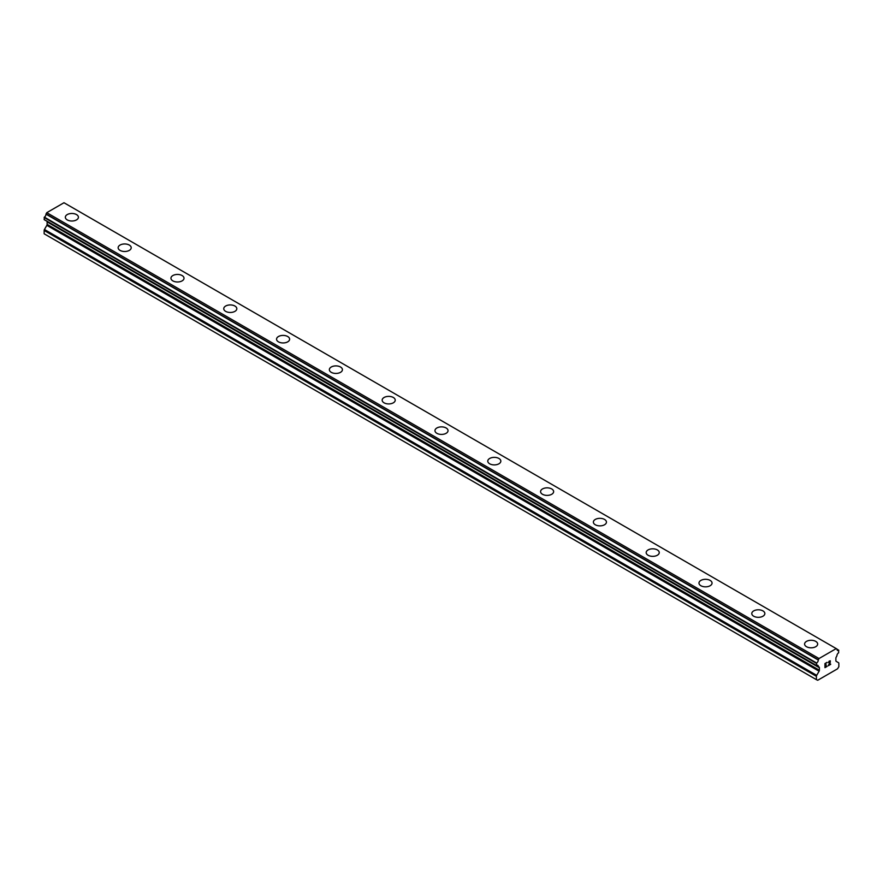 <?xml version="1.0" encoding="UTF-8"?>
<svg xmlns="http://www.w3.org/2000/svg" width="883" height="883" viewBox="0 0 883 883"><rect width="100%" height="100%" fill="white"/><g stroke="black" fill="none" stroke-linecap="round" stroke-linejoin="round"><path stroke-width="1.32" d="M65.342 217.24A6.534 3.775 180 0 1 69.371 213.752A6.534 3.775 180 0 1 76.49 214.569A6.534 3.775 180 0 1 78.41 217.24A6.534 3.775 180 0 1 74.371 220.728A6.534 3.775 180 0 1 67.251 219.911A6.534 3.775 180 0 1 65.342 217.24A6.534 3.775 180 0 1 69.371 213.763A6.534 3.775 180 0 1 76.49 214.58A6.534 3.775 180 0 1 78.41 217.24M129.293 245.066A6.534 3.775 180 0 1 131.214 247.726A6.534 3.775 180 0 1 127.174 251.213A6.534 3.775 180 0 1 120.055 250.397A6.534 3.775 180 0 1 118.145 247.726A6.534 3.775 180 0 1 122.174 244.249A6.534 3.775 180 0 1 129.293 245.066M118.145 247.726A6.534 3.775 180 0 1 122.174 244.238A6.534 3.775 180 0 1 129.293 245.055A6.534 3.775 180 0 1 131.214 247.726M170.949 278.211A6.534 3.775 180 0 1 174.977 274.723A6.534 3.775 180 0 1 182.097 275.54A6.534 3.775 180 0 1 184.017 278.211A6.534 3.775 180 0 1 179.977 281.699A6.534 3.775 180 0 1 172.858 280.882A6.534 3.775 180 0 1 170.949 278.211A6.534 3.775 180 0 1 174.977 274.734A6.534 3.775 180 0 1 182.097 275.551A6.534 3.775 180 0 1 184.017 278.211M223.752 308.697A6.534 3.775 180 0 1 227.781 305.209A6.534 3.775 180 0 1 234.9 306.026A6.534 3.775 180 0 1 236.821 308.697A6.534 3.775 180 0 1 232.781 312.185A6.534 3.775 180 0 1 225.662 311.368A6.534 3.775 180 0 1 223.752 308.697A6.534 3.775 180 0 1 227.792 305.22A6.534 3.775 180 0 1 234.9 306.037A6.534 3.775 180 0 1 236.821 308.697M276.556 339.182A6.534 3.775 180 0 1 280.584 335.695A6.534 3.775 180 0 1 287.703 336.511A6.534 3.775 180 0 1 289.624 339.182A6.534 3.775 180 0 1 285.584 342.67A6.534 3.775 180 0 1 278.465 341.853A6.534 3.775 180 0 1 276.556 339.182A6.534 3.775 180 0 1 280.595 335.706A6.534 3.775 180 0 1 287.703 336.522A6.534 3.775 180 0 1 289.624 339.182M329.359 369.668A6.534 3.775 180 0 1 333.388 366.18A6.534 3.775 180 0 1 340.507 366.997A6.534 3.775 180 0 1 342.427 369.668A6.534 3.775 180 0 1 338.388 373.156A6.534 3.775 180 0 1 331.268 372.339A6.534 3.775 180 0 1 329.359 369.668A6.534 3.775 180 0 1 333.399 366.191A6.534 3.775 180 0 1 340.507 367.008A6.534 3.775 180 0 1 342.427 369.668M393.321 397.493A6.534 3.775 180 0 1 395.231 400.165A6.534 3.775 180 0 1 391.191 403.641A6.534 3.775 180 0 1 384.072 402.825A6.534 3.775 180 0 1 382.162 400.154A6.534 3.775 180 0 1 386.202 396.677A6.534 3.775 180 0 1 393.321 397.493M382.162 400.154A6.534 3.775 180 0 1 386.191 396.666A6.534 3.775 180 0 1 393.321 397.482A6.534 3.775 180 0 1 395.231 400.154M434.966 430.639A6.534 3.775 180 0 1 438.994 427.151A6.534 3.775 180 0 1 446.125 427.979A6.534 3.775 180 0 1 448.034 430.65A6.534 3.775 180 0 1 444.006 434.127A6.534 3.775 180 0 1 436.875 433.31A6.534 3.775 180 0 1 434.966 430.639A6.534 3.775 180 0 1 439.006 427.162A6.534 3.775 180 0 1 446.125 427.979A6.534 3.775 180 0 1 448.034 430.639M487.769 461.125A6.534 3.775 180 0 1 491.809 457.637A6.534 3.775 180 0 1 498.928 458.465A6.534 3.775 180 0 1 500.838 461.136A6.534 3.775 180 0 1 496.809 464.613A6.534 3.775 180 0 1 489.679 463.796A6.534 3.775 180 0 1 487.769 461.125A6.534 3.775 180 0 1 491.809 457.648A6.534 3.775 180 0 1 498.928 458.465A6.534 3.775 180 0 1 500.838 461.125M540.573 491.61A6.534 3.775 180 0 1 544.612 488.133A6.534 3.775 180 0 1 551.732 488.95A6.534 3.775 180 0 1 553.641 491.621A6.534 3.775 180 0 1 549.612 495.098A6.534 3.775 180 0 1 542.493 494.281A6.534 3.775 180 0 1 540.573 491.61A6.534 3.775 180 0 1 544.612 488.133A6.534 3.775 180 0 1 551.732 488.95A6.534 3.775 180 0 1 553.641 491.61M593.376 522.107A6.534 3.775 180 0 1 597.416 518.619A6.534 3.775 180 0 1 604.535 519.436A6.534 3.775 180 0 1 606.444 522.107M604.535 519.436A6.534 3.775 180 0 1 606.444 522.096A6.534 3.775 180 0 1 602.416 525.584A6.534 3.775 180 0 1 595.297 524.767A6.534 3.775 180 0 1 593.376 522.096A6.534 3.775 180 0 1 597.416 518.619A6.534 3.775 180 0 1 604.535 519.436M646.179 552.581A6.534 3.775 180 0 1 650.219 549.105A6.534 3.775 180 0 1 657.338 549.921A6.534 3.775 180 0 1 659.248 552.592A6.534 3.775 180 0 1 655.219 556.069A6.534 3.775 180 0 1 648.1 555.252A6.534 3.775 180 0 1 646.179 552.581A6.534 3.775 180 0 1 650.219 549.105A6.534 3.775 180 0 1 657.338 549.921A6.534 3.775 180 0 1 659.248 552.581M698.983 583.067A6.534 3.775 180 0 1 703.023 579.59A6.534 3.775 180 0 1 710.142 580.407A6.534 3.775 180 0 1 712.051 583.078A6.534 3.775 180 0 1 708.023 586.555A6.534 3.775 180 0 1 700.903 585.738A6.534 3.775 180 0 1 698.983 583.067A6.534 3.775 180 0 1 703.023 579.59A6.534 3.775 180 0 1 710.142 580.407A6.534 3.775 180 0 1 712.051 583.067M762.945 610.904A6.534 3.775 180 0 1 764.855 613.564A6.534 3.775 180 0 1 760.826 617.04A6.534 3.775 180 0 1 753.707 616.224A6.534 3.775 180 0 1 751.786 613.564A6.534 3.775 180 0 1 755.826 610.076A6.534 3.775 180 0 1 762.945 610.904M751.786 613.564A6.534 3.775 180 0 1 755.826 610.076A6.534 3.775 180 0 1 762.945 610.893A6.534 3.775 180 0 1 764.855 613.564M804.59 644.049A6.534 3.775 180 0 1 808.629 640.561A6.534 3.775 180 0 1 815.749 641.378A6.534 3.775 180 0 1 817.658 644.049A6.534 3.775 180 0 1 813.629 647.526A6.534 3.775 180 0 1 806.51 646.709A6.534 3.775 180 0 1 804.59 644.049A6.534 3.775 180 0 1 808.629 640.561A6.534 3.775 180 0 1 815.749 641.389A6.534 3.775 180 0 1 817.658 644.049M825.208 663.674L825.208 665.318L825.197 663.674L827.029 662.614L825.208 663.674M825.208 665.318L826.19 664.744M826.201 665.02L825.208 665.594L826.19 665.02M825.208 665.594L825.208 667.239L825.197 665.594M825.208 667.239L827.029 666.19M824.965 667.647L827.029 666.455L824.965 667.647L824.965 663.541L827.029 662.349M828.453 662.559L829.148 661.124L830.34 660.826M830.351 662.029L829.843 663.1L830.34 662.029M829.843 663.1L828.74 665.197L829.843 663.089M828.74 665.197L830.682 664.071M828.243 665.749L830.682 664.347L828.243 665.76L830.274 661.654L829.81 661.014L828.85 661.753L830.119 661.014M819.093 671.201A1.402 0.806 -60 0 0 819.38 670.23L819.38 667.747A1.402 0.806 -60 0 0 819.115 667.095L818.309 666.522A2.307 1.336 -60 0 0 817.835 665.374A2.307 1.336 -60 0 0 816.609 665.528L816.609 662.99A2.307 1.336 -60 0 0 818.243 660.009L819.016 658.541L836.234 648.597L837.018 649.171A2.307 1.336 -60 0 0 837.492 650.385A2.307 1.336 -60 0 0 838.651 650.263L838.64 652.813A2.307 1.336 -60 0 0 836.952 655.771L836.146 657.261A1.402 0.806 -60 0 0 835.881 658.221L835.881 660.705A1.402 0.806 -60 0 0 836.168 661.345L838.563 662.725A1.402 0.806 -60 0 1 838.85 663.365L838.85 666.698L837.548 668.806L834.821 670.385L817.713 680.263L816.411 679.656L816.411 676.323A1.402 0.806 -60 0 1 816.698 675.34L819.093 671.201L46.832 225.342L44.437 229.481A1.402 0.806 120 0 0 44.15 230.463L44.15 233.796L816.411 679.656M46.887 221.258A1.402 0.806 -60 0 1 47.119 221.887L47.119 224.37A1.402 0.806 -60 0 1 46.832 225.342M46.071 220.772L818.342 666.643M44.15 219.547L816.411 665.418L44.15 219.547L44.349 217.13A2.307 1.336 -60 0 0 45.982 214.15L46.766 212.682L63.984 202.737L836.963 649.016L64.702 203.156M836.234 648.597L63.984 202.737M819.016 658.541L46.766 212.682M819.115 667.095L46.115 220.805M819.38 667.747L47.119 221.887M838.651 650.263L837.018 649.314L838.651 650.263M818.298 659.8L46.037 213.94M818.243 660.009L45.982 214.15M816.609 662.99L44.349 217.13M816.411 663.332L44.15 217.472M818.309 666.522L816.598 665.539M819.38 670.23L47.119 224.37M816.698 675.34L44.437 229.481M816.411 676.323L44.15 230.463M838.795 650.252L837.018 649.226M816.466 665.55L44.205 219.69"/></g></svg>
